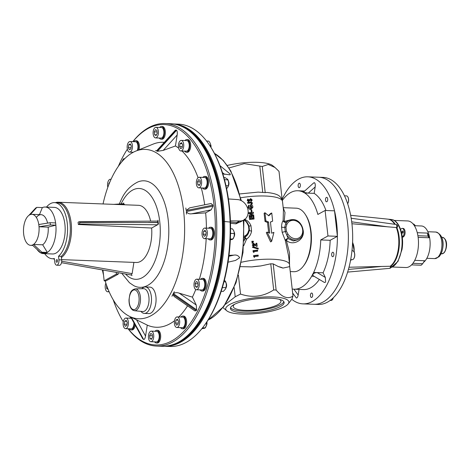 <?xml version="1.0" encoding="UTF-8"?>
<svg xmlns="http://www.w3.org/2000/svg" width="470" height="470" viewBox="0 0 470 470"><rect width="100%" height="100%" fill="white"/><g stroke="black" fill="none" stroke-linecap="round" stroke-linejoin="round"><path stroke-width="0.7" d="M46.236 253.072L40.743 252.866L32.395 245.082L33.54 244.453L42.694 244.805L47.382 252.449L46.236 253.072M47.382 252.449L41.889 252.237L40.743 252.866M41.889 252.237L33.54 244.453M39.474 214.608L42.347 207.581L36.854 207.37L30.292 214.584M30.192 214.579L29.105 215.207M36.854 207.37L35.708 207.999L29.046 215.207M50.384 224.954L39.045 226.769L48.204 227.116L55.877 225.165L50.384 224.954L50.131 222.709L38.799 224.525L39.045 226.769M50.131 222.709L55.625 222.921L55.877 225.165A23.306 11.703 -87.8 0 0 55.607 222.927A23.306 11.703 -87.8 0 0 45.185 207.035A23.306 11.703 -87.8 0 0 42.335 207.617M23.535 232.891L23.788 235.135M32.971 244.77A15.522 7.796 -87.8 0 0 39.086 227.868A15.522 7.796 -87.8 0 0 31.89 214.32A15.522 7.796 -87.8 0 0 29.616 214.89A15.522 7.796 -87.8 0 0 23.5 231.792A15.522 7.796 -87.8 0 0 30.697 245.34A15.522 7.796 -87.8 0 0 32.971 244.77M31.89 214.32L41.043 214.672A15.522 7.796 92.2 0 1 47.593 223.115A15.522 7.796 92.2 0 0 36.349 217.457M48.181 227.116A15.522 7.796 92.2 0 1 42.635 244.8A15.522 7.796 92.2 0 0 48.181 227.116M56.7 259.687A1.322 0.664 -87.8 0 0 56.177 261.126A1.322 0.664 -87.8 0 0 56.794 262.284A1.322 0.664 -87.8 0 0 56.988 262.231A1.322 0.664 -87.8 0 0 57.51 260.791A1.322 0.664 -87.8 0 0 56.894 259.634A1.322 0.664 -87.8 0 0 56.7 259.687M44.703 253.671A28.077 14.1 -87.8 0 0 52.37 258.735A28.077 14.1 -87.8 0 0 54.361 258.535L54.761 262.101A4.236 2.127 -87.8 0 0 56.682 265.192A4.236 2.127 -87.8 0 0 57.305 265.039A4.236 2.127 -87.8 0 0 58.926 259.816L58.527 256.25A28.077 14.1 -87.8 0 0 67.427 225.03A28.077 14.1 -87.8 0 0 54.526 202.623A28.077 14.1 -87.8 0 0 50.419 203.657A28.077 14.1 -87.8 0 0 46.489 207.088M58.527 256.25L61.276 256.356L61.676 259.922A4.236 2.127 92.2 0 1 60.048 265.145A4.236 2.127 92.2 0 1 59.431 265.297L56.682 265.192M47.37 252.425A23.306 11.703 -87.8 0 0 56 227.527A23.306 11.703 -87.8 0 0 55.86 225.171M37.007 249.382A23.306 11.703 -87.8 0 0 43.399 253.618L52.552 253.97A23.306 11.703 -87.8 0 0 55.965 253.113A23.306 11.703 -87.8 0 0 65.148 227.733A23.306 11.703 -87.8 0 0 54.344 207.388L45.185 207.035M43.399 253.618A23.306 11.703 -87.8 0 0 46.172 253.072M61.276 256.356A28.077 14.1 -87.8 0 0 70.177 225.136A28.077 14.1 -87.8 0 0 57.27 202.729L54.526 202.623M194.045 285.895A5.299 2.661 -87.8 0 0 196.448 289.761A5.299 2.661 -87.8 0 0 199.257 283.04A5.299 2.661 -87.8 0 0 196.854 279.174A5.299 2.661 -87.8 0 0 194.045 285.895M196.448 289.761L201.941 289.972A5.299 2.661 -87.8 0 0 204.75 283.251A5.299 2.661 -87.8 0 0 202.347 279.386L196.854 279.174M195.185 283.71L195.514 286.653L196.983 287.411L198.117 285.225L197.788 282.282L196.325 281.524L195.185 283.71L197.964 283.815M197.341 286.724L195.514 286.653M226.117 283.175A3.126 1.569 92.2 0 1 226.569 284.714A3.126 1.569 92.2 0 1 225.929 288.016M119.28 203.998L121.783 198.51C125.296 191.149 130.595 185.662 137.681 182.049A53.316 26.772 92.2 0 1 166.133 208.187A53.316 26.772 92.2 0 1 160.064 271.319A53.316 26.772 92.2 0 1 133.709 285.619L129.438 282.728L121.777 273.34M55.437 202.658A28.605 14.364 92.2 0 1 58.209 202.235A28.605 14.364 92.2 0 1 70.723 219.984A28.605 14.364 92.2 0 1 66.816 250.804A28.605 14.364 92.2 0 1 61.411 257.572M157.538 224.789L79.295 223.967L80.012 222.398L158.237 222.563L157.538 224.789L151.64 228.026A28.605 14.364 92.2 0 1 147.11 253.882A28.605 14.364 92.2 0 1 136.306 262.483L61.641 259.622M151.64 228.026L78.331 224.49A28.605 14.364 -87.8 0 0 78.085 222.275L79.048 221.746L79.982 222.574M58.209 202.235L138.497 205.314A28.605 14.364 92.2 0 1 150.629 221.129M103.042 203.957A84.759 42.564 92.2 0 1 113.223 174.858A84.759 42.564 92.2 0 1 135.818 151.087A84.759 42.564 92.2 0 1 180.527 193.511A84.759 42.564 92.2 0 1 170.733 293.292A84.759 42.564 92.2 0 1 129.479 316.351A84.759 42.564 92.2 0 1 105.127 280.837M171.95 296.247L174.317 291.705L171.95 296.247L173.025 294.414L196.284 310.605L194.927 310.952L174.129 296.47L173.025 294.414M173.418 293.656C175.087 292.505 177.014 292.34 179.211 293.168L196.237 305.024L196.677 309.853L173.418 293.656L174.317 291.705M195.743 289.538A92.567 46.483 92.2 0 1 192.4 297.122L179.211 293.168M205.649 212.875L211.212 209.826L191.695 213.791L205.649 212.875A92.567 46.483 92.2 0 1 206.412 228.12M206.183 238.713A92.567 46.483 92.2 0 1 199.327 279.268M191.695 213.791C189.31 214.15 187.524 213.404 186.326 211.559L212.986 206.142L211.212 209.826M186.514 214.132L186.326 211.559M186.214 210.542L189.657 207.852L211.077 203.498L212.875 205.126L186.214 210.542L185.826 208.01M175.445 145.97L177.167 135.019L163.196 150.4L175.445 145.97A92.567 46.483 92.2 0 1 178.659 148.144M181.996 151.011A92.567 46.483 92.2 0 1 198.076 177.695M201.289 187.947A92.567 46.483 92.2 0 1 204.697 204.797M163.196 150.4L157.45 151.305L176.538 130.296C177.261 130.948 177.472 132.522 177.167 135.019M156.939 151.04L156.921 150.488L175.275 130.29L176.027 130.031L156.939 151.04L155.599 150.465L157.45 151.305M135.818 151.087L153.103 144.125A92.567 46.483 92.2 0 1 164.341 142.322M128.181 328.747A110.291 55.384 -87.8 0 0 197.253 311.816A110.291 55.384 -87.8 0 0 204.885 165.381A110.291 55.384 -87.8 0 0 132.84 141.646M127.364 149.172A110.291 55.384 -87.8 0 0 122.417 157.703A110.291 55.384 -87.8 0 0 118.346 166.345M132.804 141.646A111.349 55.918 92.2 0 1 165.017 123.528A111.349 55.918 92.2 0 1 213.733 192.612A111.349 55.918 92.2 0 1 198.528 312.591A111.349 55.918 92.2 0 1 156.481 346.067A111.349 55.918 92.2 0 1 128.063 328.741M130.848 317.027L142.733 338.753L143.638 339.487L131.347 317.274L132.569 317.849L129.479 316.351M140.965 311.369A13.242 6.651 -87.8 0 0 144.331 313.408A13.242 6.651 -87.8 0 0 149.331 309.43A13.242 6.651 -87.8 0 0 151.14 295.16A13.242 6.651 -87.8 0 0 145.342 286.941A13.242 6.651 -87.8 0 0 141.834 288.721M144.331 313.408L148.908 313.584A13.242 6.651 -87.8 0 0 153.907 309.607A13.242 6.651 -87.8 0 0 155.717 295.336A13.242 6.651 -87.8 0 0 149.924 287.117L145.342 286.941M102.959 270.027L104.164 280.801L116.407 274.086L116.213 272.359M104.164 280.801L105.997 280.872L118.234 274.157L118.07 272.688M116.407 274.086L118.234 274.157M123.393 158.883L121.783 161.868L123.393 158.883L124.797 158.613M131.347 317.274L136.547 319.817L145.547 336.079C145.077 338.488 144.443 339.622 143.638 339.487M145.547 336.079L147.269 325.123L136.547 319.817M196.677 309.853L196.284 310.605M196.237 305.024L192.4 297.122M212.875 205.126L212.986 206.142M176.027 130.031L176.538 130.296M113.223 299.795A110.291 55.384 -87.8 0 0 123.281 321.715M187.571 305.829A92.567 46.483 92.2 0 1 178.817 316.962M174.511 320.757A92.567 46.483 92.2 0 1 147.269 325.123M103.512 274.974A84.759 42.564 92.2 0 1 102.366 269.927M113.775 204.368L123.692 203.698L124.621 204.785M79.048 221.746L157.374 221.076L158.214 222.386L158.002 220.219L158.237 222.563M79.295 223.967L78.331 224.49M54.432 259.17A28.605 14.364 92.2 0 1 53.286 258.77M61.711 261.238L132.135 273.634L133.903 262.389M132.135 273.634L131.136 274.991L94.1 268.47L122.006 273.358M61.505 262.701L94.1 268.47M130.924 274.95L132.058 275.596L131.065 274.974M123.31 203.727L123.733 202.952L123.334 203.721M158.431 224.296L157.973 220.219M206.547 141.041L208.768 141.129L209.931 142.68L210.537 144.337L210.672 146.946A110.186 55.331 92.2 0 1 203.792 326.215L203.152 327.055A111.243 55.865 -87.8 0 0 210.096 146.053A111.243 55.865 -87.8 0 0 178.471 124.145L173.16 123.945A111.243 55.865 92.2 0 1 224.566 221.211A111.243 55.865 92.2 0 1 180.721 342.16A111.243 55.865 92.2 0 1 164.641 346.272M164.629 346.272L169.94 346.472A111.243 55.865 -87.8 0 0 186.214 342.372A111.243 55.865 -87.8 0 0 203.152 327.055M219.995 165.675L230.306 174.135L230.083 174.846L222.821 173.882M228.872 256.279L233.725 255.157L228.99 255.339M233.725 255.157C236.398 254.675 238.384 255.533 239.682 257.742L235.564 260.439L228.044 262.184M222.451 221.294L236.545 222.692L239.671 220.976A11.127 9.212 61.3 0 0 243.824 220.025A11.127 9.212 61.3 0 0 247.555 208.181A11.127 9.212 61.3 0 0 237.274 199.562L228.42 198.951M230.423 220.906L239.671 220.976M242.432 220.788L235.946 223.843L236.545 222.692L240.105 222.063L243.824 220.025M200.179 289.902A6.357 3.19 -87.8 0 0 201.9 291.03A6.357 3.19 -87.8 0 0 205.273 282.964A6.357 3.19 -87.8 0 0 202.388 278.328A6.357 3.19 -87.8 0 0 200.584 279.315M201.9 291.03L202.817 291.065A6.357 3.19 -87.8 0 0 206.183 282.999A6.357 3.19 -87.8 0 0 203.304 278.363L202.388 278.328M224.36 280.355L225.248 281.078L226.217 283.721L226.311 285.807L225.588 288.933L223.315 291.412L221.194 291.329M226.311 285.807A5.299 2.661 92.2 0 1 225.588 288.933M225.248 281.078L225.33 281.195A5.299 2.661 92.2 0 1 225.371 281.254A5.299 2.661 92.2 0 1 226.217 283.721M225.788 287.711L222.598 287.587L222.457 287.27M222.292 287.81L222.598 287.587M225.53 281.777L224.008 281.718M134.408 310.717L142.668 311.539A11.445 5.746 -87.8 0 0 148.878 302.139A11.445 5.746 -87.8 0 0 145.324 289.209A11.445 5.746 -87.8 0 0 143.544 288.68L135.243 288.868A10.939 5.493 92.2 0 1 136.946 289.373A10.939 5.493 92.2 0 1 140.348 301.728A10.939 5.493 92.2 0 1 134.408 310.717L132.704 310.112C130.149 308.103 128.921 304.601 129.021 299.613C129.838 294.526 129.885 290.196 135.243 288.868M272.911 296.934A31.784 7.925 173.6 0 0 237.861 301.258A31.784 7.925 173.6 0 0 226.834 310.835A31.784 7.925 173.6 0 0 241.662 314.072A31.784 7.925 173.6 0 0 288.163 303.955A31.784 7.925 173.6 0 0 272.911 296.934M225.265 304.448L235.2 296.793L240.528 294.055C252.208 298.08 263.259 296.705 273.687 289.931L276.131 290.025C282.27 297.41 287.893 299.425 292.992 296.071L291.964 298.973L288.163 303.955M226.834 310.835L222.95 307.603M241.486 262.219A33.905 8.454 -6.4 0 1 272.553 259.246A33.905 8.454 -6.4 0 1 289.579 264.61L289.508 266.672L282.94 268.088A28.605 7.132 173.6 0 0 278.457 266.631L273.199 263.893L270.755 263.799L260.715 265.95L251.844 266.895L240.581 266.643M290.243 271.572L293.838 271.707A31.784 15.962 -87.8 0 0 303.326 266.161A31.784 15.962 -87.8 0 0 310.682 231.375A31.784 15.962 -87.8 0 0 305.312 214.443A31.784 15.962 -87.8 0 0 296.276 208.187L283.193 207.681M303.221 230.47L303.309 231.093C304.396 240.593 292.317 246.427 286.295 240.217L289.549 253.06L289.491 263.793M305.312 214.443L305.882 215.331A30.726 15.428 92.2 0 1 311.075 231.698A30.726 15.428 92.2 0 1 303.967 265.321L303.326 266.161M227.298 165.446A31.784 7.925 -6.4 0 1 257.813 162.344A31.784 7.925 -6.4 0 1 272.641 165.581L275.003 167.484L268.223 164.459L262.272 166.474L265.203 192.606L267.001 192.424C277.805 193.869 280.866 195.491 282.488 201.389A33.905 8.454 173.6 0 0 265.462 196.031A33.905 8.454 173.6 0 0 240.711 197.77M262.272 166.474L244.253 163.636L229.002 167.972M239.782 193.928L258.124 192.118L265.203 192.606M288.627 256.138L285.361 240.681A2.121 0.382 -14 0 1 286.295 240.217A2.121 0.875 -47 0 1 288.222 238.672L293.292 240.963L297.487 239.923L298.979 239.107A10.593 8.771 -118.7 0 1 295.031 240.011A10.593 8.771 -118.7 0 1 286.741 234.941L288.222 238.672A2.121 1.486 -28 0 0 286.524 239.06A2.121 1.486 -28 0 0 285.361 240.681L282.153 232.286L281.542 226.851C281.7 223.779 282.229 221.717 283.116 220.677A2.121 1.98 -139 0 0 286.353 222.005A2.121 1.475 49.2 0 1 284.191 221.464L290.437 219.86M298.979 239.107C307.28 235.153 302.239 219.384 292.898 219.578L288.791 220.524L287.299 221.341L286.353 222.005L285.525 224.096A10.593 8.771 -118.7 0 1 288.791 220.524A10.593 8.771 -118.7 0 1 292.74 219.619M282.153 232.286L285.255 231.575L286.741 234.941L287.975 234.142A9.535 7.896 61.3 0 0 295.436 238.707A9.535 7.896 61.3 0 0 302.645 229.848A9.535 7.896 61.3 0 0 293.374 220.354A9.535 7.896 61.3 0 0 286.882 224.378L285.971 227.274L286.406 231.158L287.975 234.142M270.567 298.221A27.019 6.733 173.6 0 0 243.46 301.153A27.019 6.733 173.6 0 0 230.435 308.514A27.019 6.733 173.6 0 0 244.006 312.791A27.019 6.733 173.6 0 0 271.114 309.859A27.019 6.733 173.6 0 0 284.133 302.492A27.019 6.733 173.6 0 0 270.567 298.221M230.547 307.68A27.019 6.733 173.6 0 0 243.824 311.158A27.019 6.733 173.6 0 0 283.845 301.699M279.209 299.284A23.999 5.981 -6.4 0 1 280.948 301.2A23.999 5.981 -6.4 0 1 269.386 307.738A23.999 5.981 -6.4 0 1 245.305 310.341A23.999 5.981 -6.4 0 1 233.255 306.546A23.999 5.981 -6.4 0 1 234.53 304.296M244.053 240.981L245.029 238.637L244.142 239.224M244.283 219.19C247.443 220.389 249.67 222.551 250.957 225.676L251.567 231.117C250.998 234.418 249.317 237.109 246.527 239.189A2.121 0.317 19.4 0 1 245.029 238.637A2.121 0.834 51.9 0 1 244.653 237.262M286.406 231.158L285.255 231.575L284.761 227.175L285.525 224.096A1.058 0.505 -155.2 0 1 286.882 224.378M281.542 226.851A2.121 0.981 -178.7 0 0 284.761 227.175A1.058 0.4 -172 0 1 285.971 227.274M283.445 209.896L283.116 220.677A2.121 1.334 -176.8 0 0 284.191 221.464L285.002 212.511L283.222 207.946M262.759 192.512L259.828 166.38M275.003 167.484L279.004 171.356L282.229 200.126M273.199 263.893L276.131 290.025M289.608 265.903L292.992 296.071M282.94 268.088L278.457 266.631M273.687 289.931L270.755 263.799M240.528 294.055L238.419 275.22M234.172 287.605L235.2 296.793M244.952 237.091L246.527 239.189L243.719 245.745M268.793 215.853L271.742 212.981L272.653 221.141L270.438 222.01L271.701 233.226L273.91 232.356L271.648 241.345L267.119 232.092L269.751 233.155L268.493 221.934L265.861 220.876L264.945 212.722L268.793 215.853M267.119 232.092L266.279 232.668L270.608 241.915L271.648 241.345M268.652 232.697L267.512 222.51L268.493 221.934M267.512 222.51L265.021 221.452L265.861 220.876M265.021 221.452L264.111 213.298L264.945 212.722M268.523 215.624L270.503 213.539L271.742 212.981M270.45 222.11L272.653 221.141M258.265 255.886A34.962 8.713 173.6 0 0 254.435 256.262L254.534 257.149L253.718 256.773L253.583 255.574A34.962 8.713 173.6 0 1 258.177 255.11L258.183 256.156A33.905 8.454 173.6 0 0 254.47 256.526L254.57 257.407L253.747 256.784M257.619 250.128L257.625 251.174A33.905 8.454 173.6 0 0 253.912 251.544L254.006 252.431L253.213 252.049L253.025 250.592A34.962 8.713 173.6 0 1 257.619 250.128M257.707 250.904A34.962 8.713 173.6 0 0 253.876 251.28L253.912 251.544M253.876 251.28L254.006 252.431M253.976 252.167L253.16 251.791M258.3 248.789L258.189 249.065L252.543 247.349L258.3 248.789M258.124 248.477L258.23 248.201L252.478 246.762L258.153 248.748M254.088 246.274L252.284 245.04L253.512 243.589L256.244 244.729L256.079 243.278A34.962 8.713 173.6 0 1 256.843 243.213L257.166 246.086A34.962 8.713 173.6 0 0 256.749 246.121L253.659 244.359L253.113 244.993L254.006 245.499L254.1 246.538L252.343 245.299M257.166 246.086L257.084 246.362A33.905 8.454 173.6 0 0 256.679 246.398L253.677 244.623L253.148 245.252M251.855 241.257L253.406 241.251L253.459 241.692L251.944 242.032L251.855 241.257M253.606 243.172L252.079 243.249L253.606 243.172M252.09 199.797L251.268 201.242L250.757 200.602L251.268 199.838L250.774 199.386L248.554 201.295L247.261 200.296L247.86 199.016L248.489 199.533L248.089 200.208L248.43 200.52L250.639 198.616L252.09 199.797L251.961 200.643M252.002 200.073L251.209 201.513L250.874 200.749M248.489 199.533L248.125 200.467M250.657 201.971L252.437 202.852L251.92 204.092L251.274 203.557L251.614 202.928L250.939 202.729A34.962 8.713 173.6 0 0 247.696 203.075L247.608 202.3A34.962 8.713 173.6 0 1 250.657 201.971M251.973 207.352L251.033 205.813M252.008 207.217L251.074 205.543L251.209 206.782A34.962 8.713 173.6 0 0 250.387 206.865L250.34 204.685C251.761 204.673 252.601 205.32 252.86 206.624L252.784 207.576L250.68 209.185L249.03 208.792L248.031 207.135L248.671 205.173L249.335 205.696L248.859 207.064L250.592 208.41L251.973 206.953M252.784 207.576L250.669 209.456L249.065 209.05L248.089 207.393M249.335 205.696L248.888 207.323M251.797 209.861L251.92 211.623A33.905 8.454 173.6 0 0 251.174 211.694L251.027 209.937A34.962 8.713 173.6 0 1 251.797 209.861L251.92 211.623M251.75 210.131A33.905 8.454 173.6 0 0 251.009 210.202M250.663 215.442L253.365 213.21L253.371 212.234A34.962 8.713 173.6 0 0 248.771 212.704L248.859 213.474A34.962 8.713 173.6 0 1 251.885 213.151L249.082 215.436L249.212 216.394A33.905 8.454 173.6 0 1 253.671 215.942L253.753 215.665A34.962 8.713 173.6 0 0 249.159 216.135M253.447 212.939L250.651 215.178A34.962 8.713 173.6 0 1 253.665 214.89L253.753 215.665M254.1 218.762A34.962 8.713 173.6 0 0 249.505 219.232L249.564 219.49A33.905 8.454 173.6 0 1 254.017 219.038L253.841 216.441A34.962 8.713 173.6 0 0 253.019 216.511L253.189 218.062A34.962 8.713 173.6 0 0 251.955 218.18L251.779 216.629A34.962 8.713 173.6 0 0 250.957 216.717L250.957 216.981A33.905 8.454 173.6 0 1 250.986 216.976M249.505 219.232L249.247 216.905A34.962 8.713 173.6 0 1 250.069 216.811L250.246 218.362A34.962 8.713 173.6 0 1 251.127 218.268L250.957 216.717M250.099 217.075L250.246 218.362M251.103 218.268L250.957 216.981M253.101 218.068L252.96 216.782A33.905 8.454 173.6 0 1 253.048 216.776M251.509 213.456A33.905 8.454 173.6 0 0 248.918 213.738L248.888 213.474M251.145 206.788L251.174 207.053A33.905 8.454 173.6 0 0 250.375 207.135L250.322 204.955M252.349 203.128L251.85 204.362L251.227 203.827L251.55 203.199L250.892 202.999A33.905 8.454 173.6 0 0 247.749 203.334M251.203 200.155L250.727 199.656L248.577 201.554L247.32 200.555M252.108 243.243L252.055 242.732L253.577 242.914M253.442 241.697L251.973 242.026M256.144 244.664L256.015 243.548M252.572 247.355L252.537 247.02M250.957 225.676A2.121 0.511 -21.8 0 1 249.059 226.047M251.567 231.117A2.121 0.505 9 0 1 249.417 230.341M244.253 236.199A9.535 7.896 61.3 0 0 248.007 232.609L248.918 229.718L248.483 225.835L248.959 225.759L249.435 230.2L248.325 233.467A10.593 8.771 -118.7 0 1 245.058 237.039A10.593 8.771 -118.7 0 1 244.212 237.432M248.483 225.835L246.915 222.845L247.279 222.551L244.518 219.59M248.007 232.609A1.058 0.505 24.8 0 1 248.448 233.343L248.448 233.343A1.058 0.505 24.8 0 1 248.325 233.467M166.098 346.167A111.243 55.865 -87.8 0 0 223.268 233.784A111.243 55.865 -87.8 0 0 174.611 124.162M165.099 346.243A111.243 55.865 -87.8 0 0 223.726 233.802A111.243 55.865 -87.8 0 0 173.624 124.004M233.384 230.112A5.299 2.661 92.2 0 1 233.537 230.359L234.142 232.016L234.289 235.347L233.843 237.297A5.299 2.661 92.2 0 1 232.879 238.995M234.142 232.016A5.299 2.661 92.2 0 1 234.289 235.347M233.843 237.297L232.45 239.377L229.818 239.929M232.82 239.077L230.353 238.983M234.101 233.52L230.911 233.396L230.541 232.961M230.517 233.984L230.911 233.396M230.576 228.737L232.374 228.808L233.537 230.359M223.914 177.589L225.142 177.637L227.709 179.34A5.299 2.661 92.2 0 1 228.561 181.814L228.649 183.899A5.299 2.661 92.2 0 1 227.932 187.019L226.622 188.746M227.592 179.164L228.561 181.814M228.649 183.899L227.932 187.019M228.132 185.797L225.964 185.715M227.874 179.863L224.478 179.652M210.537 144.337A5.299 2.661 92.2 0 1 210.736 147.051M210.495 145.835L209.937 145.817M206.442 322.355L206.63 324.183L206.177 326.139A5.299 2.661 92.2 0 1 205.22 327.837M206.677 322.185A5.299 2.661 92.2 0 1 206.63 324.183M206.177 326.139L204.791 328.219L201.818 328.753M205.161 327.919L202.564 327.819M202.723 237.144A5.299 2.661 -87.8 0 0 204.485 238.648A5.299 2.661 -87.8 0 0 207.088 235.4A5.299 2.661 -87.8 0 0 206.659 229.572A5.299 2.661 -87.8 0 0 204.897 228.062A5.299 2.661 -87.8 0 0 202.294 231.311A5.299 2.661 -87.8 0 0 202.723 237.144M204.485 238.648L209.978 238.86A5.299 2.661 -87.8 0 0 212.581 235.611A5.299 2.661 -87.8 0 0 212.152 229.783A5.299 2.661 -87.8 0 0 210.39 228.273L204.897 228.062M203.187 234.183L204.227 236.316L205.731 235.493L206.195 232.533L205.155 230.394L203.651 231.222L203.187 234.183L205.919 234.289M205.596 231.293L203.651 231.222M234.154 232.062A3.126 1.569 92.2 0 1 234.236 232.209A3.126 1.569 92.2 0 1 233.913 236.986M198.187 187.683A5.299 2.661 -87.8 0 0 198.792 187.847A5.299 2.661 -87.8 0 0 201.612 183.265A5.299 2.661 -87.8 0 0 199.797 177.425A5.299 2.661 -87.8 0 0 199.198 177.261A5.299 2.661 -87.8 0 0 196.378 181.843A5.299 2.661 -87.8 0 0 198.187 187.683M198.792 187.847L204.286 188.059A5.299 2.661 -87.8 0 0 207.106 183.476A5.299 2.661 -87.8 0 0 205.29 177.637A5.299 2.661 -87.8 0 0 204.691 177.472L199.198 177.261M197.858 184.739L199.321 185.497L200.461 183.312L200.132 180.368L198.663 179.611L197.523 181.796L197.858 184.739L199.68 184.81M200.302 181.902L197.523 181.796M228.455 181.261A3.126 1.569 92.2 0 1 228.273 186.102M181.655 150.776A5.299 2.661 -87.8 0 0 183.746 145.007A5.299 2.661 -87.8 0 0 181.285 140.383A5.299 2.661 -87.8 0 0 180.515 140.577A5.299 2.661 -87.8 0 0 178.424 146.346A5.299 2.661 -87.8 0 0 180.88 150.97A5.299 2.661 -87.8 0 0 181.655 150.776M180.88 150.97L186.373 151.181A5.299 2.661 -87.8 0 0 187.148 150.988A5.299 2.661 -87.8 0 0 189.24 145.218A5.299 2.661 -87.8 0 0 186.778 140.595L181.285 140.383M180.621 148.638L182.119 147.815L182.589 144.854L181.549 142.715L180.045 143.538L179.581 146.499L180.621 148.638M181.984 143.614L180.045 143.538M182.313 146.605L179.581 146.499M210.548 144.384A3.126 1.569 92.2 0 1 210.983 147.427M157.562 136.3A5.299 2.661 -87.8 0 0 158.284 130.595A5.299 2.661 -87.8 0 0 155.97 127.305A5.299 2.661 -87.8 0 0 153.966 128.903A5.299 2.661 -87.8 0 0 153.243 134.608A5.299 2.661 -87.8 0 0 155.564 137.898A5.299 2.661 -87.8 0 0 157.562 136.3M155.564 137.898L161.057 138.104A5.299 2.661 -87.8 0 0 163.055 136.512A5.299 2.661 -87.8 0 0 163.777 130.807A5.299 2.661 -87.8 0 0 161.463 127.517L155.97 127.305M156.093 135.548L157.233 133.357L156.904 130.413L155.435 129.655L154.295 131.847L154.63 134.79L156.093 135.548M157.074 131.953L154.295 131.847M156.451 134.855L154.63 134.79M132.358 148.144A5.299 2.661 -87.8 0 0 130.02 141.541A5.299 2.661 -87.8 0 0 127.276 145.524A5.299 2.661 -87.8 0 0 129.614 152.127A5.299 2.661 -87.8 0 0 132.358 148.144M137.216 150.523A5.299 2.661 -87.8 0 0 137.851 148.356A5.299 2.661 -87.8 0 0 135.513 141.752L130.02 141.541M130.854 148.972L131.318 146.011L130.284 143.873L128.78 144.695L128.316 147.656L129.35 149.795L130.854 148.972M130.719 144.772L128.78 144.695M131.048 147.762L128.316 147.656M111.002 179.434A5.299 2.661 -87.8 0 0 110.397 179.264A5.299 2.661 -87.8 0 0 107.595 185.991A5.299 2.661 -87.8 0 0 107.83 187.26M110.015 181.69L108.729 183.799L108.823 184.622M109.14 183.817L108.729 183.799M105.867 283.175A5.299 2.661 -87.8 0 0 107.048 291.6A5.299 2.661 -87.8 0 0 107.654 291.764A5.299 2.661 -87.8 0 0 108.905 291.218M106.596 285.313L106.719 288.656L108.141 289.391M106.743 285.731L106.39 285.713M107.865 288.703L106.719 288.656M125.19 318.255A5.299 2.661 -87.8 0 0 123.105 324.024A5.299 2.661 -87.8 0 0 125.561 328.647A5.299 2.661 -87.8 0 0 126.336 328.448A5.299 2.661 -87.8 0 0 128.422 322.679A5.299 2.661 -87.8 0 0 125.966 318.055A5.299 2.661 -87.8 0 0 125.19 318.255M125.561 328.647L131.054 328.853A5.299 2.661 -87.8 0 0 131.829 328.659A5.299 2.661 -87.8 0 0 133.915 322.82M126.23 320.387L124.726 321.216L124.262 324.177L125.296 326.315L126.8 325.487L127.264 322.526L126.23 320.387M126.665 321.286L124.726 321.216M126.994 324.282L124.262 324.177M149.284 332.725A5.299 2.661 -87.8 0 0 148.561 338.435A5.299 2.661 -87.8 0 0 150.882 341.719A5.299 2.661 -87.8 0 0 152.879 340.127A5.299 2.661 -87.8 0 0 153.602 334.417A5.299 2.661 -87.8 0 0 151.287 331.133A5.299 2.661 -87.8 0 0 149.284 332.725M150.882 341.719L156.375 341.931A5.299 2.661 -87.8 0 0 158.372 340.339A5.299 2.661 -87.8 0 0 159.095 334.628A5.299 2.661 -87.8 0 0 156.78 331.344L151.287 331.133M150.753 333.483L149.619 335.668L149.948 338.612L151.416 339.369L152.55 337.184L152.221 334.24L150.753 333.483M152.392 335.774L149.619 335.668M151.769 338.682L149.948 338.612M174.488 320.881A5.299 2.661 -87.8 0 0 176.826 327.49A5.299 2.661 -87.8 0 0 179.569 323.507A5.299 2.661 -87.8 0 0 177.231 316.903A5.299 2.661 -87.8 0 0 174.488 320.881M176.826 327.49L182.319 327.696A5.299 2.661 -87.8 0 0 185.062 323.718A5.299 2.661 -87.8 0 0 182.724 317.109L177.231 316.903M175.992 320.058L175.527 323.019L176.567 325.158L178.065 324.329L178.535 321.368L177.496 319.23L175.992 320.058L177.93 320.129M178.259 323.125L175.527 323.019M206.865 321.909A3.126 1.569 92.2 0 1 206.912 324.059A3.126 1.569 92.2 0 1 206.254 325.828M208.216 238.795A6.357 3.19 -87.8 0 0 209.943 239.917A6.357 3.19 -87.8 0 0 213.057 236.022A6.357 3.19 -87.8 0 0 212.546 229.025A6.357 3.19 -87.8 0 0 210.425 227.216A6.357 3.19 -87.8 0 0 208.621 228.209M209.943 239.917L210.854 239.953A6.357 3.19 -87.8 0 0 213.973 236.058A6.357 3.19 -87.8 0 0 213.462 229.06A6.357 3.19 -87.8 0 0 211.341 227.251L210.425 227.216M202.517 187.994A6.357 3.19 -87.8 0 0 203.516 188.922A6.357 3.19 -87.8 0 0 204.244 189.116A6.357 3.19 -87.8 0 0 207.628 183.623A6.357 3.19 -87.8 0 0 205.455 176.608A6.357 3.19 -87.8 0 0 204.732 176.415A6.357 3.19 -87.8 0 0 202.928 177.407M204.244 189.116L205.155 189.151A6.357 3.19 -87.8 0 0 208.539 183.658A6.357 3.19 -87.8 0 0 206.371 176.644A6.357 3.19 -87.8 0 0 205.643 176.45L204.732 176.415M184.61 151.111A6.357 3.19 -87.8 0 0 186.332 152.239A6.357 3.19 -87.8 0 0 187.266 152.004A6.357 3.19 -87.8 0 0 189.768 145.083A6.357 3.19 -87.8 0 0 186.819 139.537A6.357 3.19 -87.8 0 0 185.891 139.772A6.357 3.19 -87.8 0 0 185.016 140.524M186.332 152.239L187.248 152.274A6.357 3.19 -87.8 0 0 188.182 152.039A6.357 3.19 -87.8 0 0 190.685 145.118A6.357 3.19 -87.8 0 0 187.736 139.572L186.819 139.537M159.289 138.039A6.357 3.19 -87.8 0 0 161.016 139.167A6.357 3.19 -87.8 0 0 163.413 137.252A6.357 3.19 -87.8 0 0 164.283 130.401A6.357 3.19 -87.8 0 0 161.504 126.459A6.357 3.19 -87.8 0 0 159.7 127.452M161.016 139.167L161.927 139.202A6.357 3.19 -87.8 0 0 164.33 137.287A6.357 3.19 -87.8 0 0 165.199 130.437A6.357 3.19 -87.8 0 0 162.414 126.495L161.504 126.459M137.986 150.212A6.357 3.19 -87.8 0 0 138.362 148.62A6.357 3.19 -87.8 0 0 135.554 140.695A6.357 3.19 -87.8 0 0 133.75 141.681M139.038 149.789A6.357 3.19 -87.8 0 0 139.273 148.655A6.357 3.19 -87.8 0 0 136.47 140.73L135.554 140.695M129.291 328.788A6.357 3.19 -87.8 0 0 131.013 329.916A6.357 3.19 -87.8 0 0 131.941 329.681A6.357 3.19 -87.8 0 0 134.444 323.777M130.866 317.309A6.357 3.19 -87.8 0 0 130.572 317.444A6.357 3.19 -87.8 0 0 129.696 318.202M131.013 329.916L131.929 329.952A6.357 3.19 -87.8 0 0 132.857 329.717A6.357 3.19 -87.8 0 0 135.219 325.181M154.612 341.86A6.357 3.19 -87.8 0 0 156.334 342.988A6.357 3.19 -87.8 0 0 158.731 341.079A6.357 3.19 -87.8 0 0 159.6 334.229A6.357 3.19 -87.8 0 0 156.821 330.287A6.357 3.19 -87.8 0 0 155.018 331.274M156.334 342.988L157.25 343.024A6.357 3.19 -87.8 0 0 159.647 341.114A6.357 3.19 -87.8 0 0 160.517 334.264A6.357 3.19 -87.8 0 0 157.738 330.322L156.821 330.287M180.556 327.631A6.357 3.19 -87.8 0 0 182.278 328.759A6.357 3.19 -87.8 0 0 185.574 323.977A6.357 3.19 -87.8 0 0 182.765 316.052A6.357 3.19 -87.8 0 0 180.962 317.044M182.278 328.759L183.194 328.794A6.357 3.19 -87.8 0 0 186.49 324.012A6.357 3.19 -87.8 0 0 183.682 316.087L182.765 316.052M352.676 238.554A47 23.606 92.2 0 1 352.4 245.751M302.968 303.867L313.954 304.284A63.568 31.925 -87.8 0 0 323.248 301.946A63.568 31.925 -87.8 0 0 348.299 232.721A63.568 31.925 -87.8 0 0 318.825 177.243L323.125 177.407A63.568 31.925 92.2 0 1 351.184 256.673A63.568 31.925 92.2 0 1 318.255 304.454L313.954 304.284A63.568 31.925 -87.8 0 0 346.878 256.508A63.568 31.925 -87.8 0 0 318.825 177.243L307.838 176.82A63.568 31.925 92.2 0 1 334.534 210.836A63.568 31.925 92.2 0 1 337.395 236.328A63.568 31.925 92.2 0 1 312.262 301.523A63.568 31.925 92.2 0 1 302.968 303.867A63.568 31.925 92.2 0 1 291.764 299.267M390.705 266.202A24.264 12.185 -87.8 0 0 398.742 249.488A24.264 12.185 -87.8 0 0 396.774 227.609L396.292 227.545A24.352 12.232 92.2 0 1 398.255 249.488A24.352 12.232 92.2 0 1 390.2 266.261L391.41 266.584A2.121 2.121 0 0 0 391.416 266.578A2.121 2.121 0 0 1 389.507 268.37L347.636 272.089M348.423 269.416L381.957 266.437L349.01 267.236M381.957 266.437L390.2 266.261M395.247 224.355A24.317 12.208 -87.8 0 0 388.49 219.208A24.317 12.208 -87.8 0 0 388.197 219.184M395.64 224.443A2.121 1.199 97.9 0 1 395.858 224.437A2.121 2.121 0 0 1 397.661 226.863A2.121 2.121 0 0 0 397.661 226.863L396.774 227.609M390.758 266.261A24.317 12.208 -87.8 0 0 398.83 249.5A24.317 12.208 -87.8 0 0 396.85 227.55M351.178 218.245L395.858 224.437A2.121 1.199 97.9 0 1 396.063 224.501A2.121 1.199 97.9 0 1 396.557 225.036A2.121 1.199 97.9 0 1 396.686 227.063A2.121 1.199 97.9 0 1 396.515 227.586M395.135 224.337A24.264 12.185 -87.8 0 0 389.078 219.361L388.561 219.255A24.352 12.232 92.2 0 1 394.653 224.272M396.292 227.545L351.936 223.743M390.435 266.226A2.121 1.116 84.9 0 1 390.435 266.79A2.121 1.116 84.9 0 1 389.753 268.294A2.121 1.116 84.9 0 1 389.507 268.37M350.655 215.301L387.909 219.149A24.352 12.232 92.2 0 1 388.561 219.255M352.13 249.124A10.593 5.323 92.2 0 1 352.124 250.763M402.843 233.008A1.058 0.535 -87.8 0 0 403.154 231.828A1.058 0.535 -87.8 0 0 402.667 231.005A1.058 0.535 -87.8 0 0 402.414 231.117A1.058 0.535 -87.8 0 0 402.103 232.297A1.058 0.535 -87.8 0 0 402.584 233.12A1.058 0.535 -87.8 0 0 402.843 233.008M402.273 237.021L402.913 236.398A4.236 2.127 -87.8 0 0 404.165 231.675A4.236 2.127 -87.8 0 0 402.22 228.385A4.236 2.127 -87.8 0 0 401.204 228.837L400.593 229.436M402.279 237.05L403.16 237.086L403.83 236.434A4.236 2.127 -87.8 0 0 405.075 231.71A4.236 2.127 -87.8 0 0 403.137 228.42L402.22 228.385M403.107 231.54A1.058 0.535 -87.8 0 0 403.066 232.621M414.381 225.706L421.39 225.97A18.806 9.441 92.2 0 1 429.997 240.575A18.806 9.441 92.2 0 1 424.457 261.532A18.806 9.441 92.2 0 1 423.57 262.295M394.13 220.418L407.643 220.941A23.306 11.703 92.2 0 1 418.318 239.042A23.306 11.703 92.2 0 1 411.444 265.015A23.306 11.703 92.2 0 1 405.857 267.524L392.344 267.001M413.148 224.014L413.747 224.037L415.468 225.747M417.895 235.717L428.047 236.105L428.963 237.761L418.136 237.35M417.254 232.697L427.365 233.085L428.047 236.105M427.365 233.085L428.282 234.742L428.963 237.761M411.585 264.88L421.144 265.245L422.706 263.711L424.522 260.727L414.74 260.357M412.901 263.335L422.706 263.711M326.368 197.424A2.227 1.116 -87.8 0 0 325.493 199.85A2.227 1.116 -87.8 0 0 326.527 201.789A2.227 1.116 -87.8 0 0 326.85 201.706A2.227 1.116 -87.8 0 0 327.725 199.286A2.227 1.116 -87.8 0 0 326.697 197.347A2.227 1.116 -87.8 0 0 326.368 197.424M323.078 272.817L325.322 277.441L325.593 281.918L325.123 282.447L324.288 282.394L313.478 275.937L312.809 275.097L312.938 274.363C313.737 273.229 315.159 272.641 317.203 272.594L323.078 272.817A49.268 24.74 -87.8 0 0 330.157 240.293L320.728 239.935A49.268 24.74 92.2 0 1 313.649 272.459L311.675 276.243A49.268 24.74 92.2 0 1 301.288 287.393A49.268 24.74 92.2 0 1 294.085 289.209L303.514 289.573A49.268 24.74 -87.8 0 0 310.723 287.757A49.268 24.74 -87.8 0 0 319.336 279.433M294.085 289.209A49.268 24.74 92.2 0 1 292.193 288.991M282.147 199.409A63.568 31.925 92.2 0 1 298.538 179.164A63.568 31.925 92.2 0 1 307.838 176.82M313.561 183.059L314.471 182.695C315.2 183.318 315.435 184.733 315.176 186.937L314.166 193.364L308.285 193.141L303.738 192.359L303.655 191.977M311.322 293.11A2.227 1.116 -87.8 0 0 310.447 295.53A2.227 1.116 -87.8 0 0 311.475 297.475A2.227 1.116 -87.8 0 0 311.804 297.392A2.227 1.116 -87.8 0 0 312.679 294.972A2.227 1.116 -87.8 0 0 311.645 293.027A2.227 1.116 -87.8 0 0 311.322 293.11M299.002 183.294A2.227 1.116 -87.8 0 0 298.127 185.715A2.227 1.116 -87.8 0 0 299.161 187.659A2.227 1.116 -87.8 0 0 299.484 187.577A2.227 1.116 -87.8 0 0 300.359 185.157A2.227 1.116 -87.8 0 0 299.331 183.212A2.227 1.116 -87.8 0 0 299.002 183.294M332.531 252.331A2.227 1.116 -87.8 0 0 331.65 254.758A2.227 1.116 -87.8 0 0 332.684 256.696A2.227 1.116 -87.8 0 0 333.007 256.614A2.227 1.116 -87.8 0 0 333.888 254.194A2.227 1.116 -87.8 0 0 332.854 252.249A2.227 1.116 -87.8 0 0 332.531 252.331M325.322 277.441L317.203 272.594L313.649 272.459M330.157 240.293L337.395 236.328L327.966 235.964L320.728 239.935M282.323 200.484A49.268 24.74 92.2 0 1 297.863 190.75A49.268 24.74 92.2 0 1 302.192 191.689L303.867 191.754M315.176 186.937L308.285 193.141L304.736 193.005L302.192 191.689M304.736 193.005A49.268 24.74 92.2 0 1 317.867 214.443L325.105 210.472L327.966 235.964M325.951 210.507A49.268 24.74 -87.8 0 0 314.166 193.364M337.395 236.328L334.534 210.836L325.105 210.472M299.061 289.403L298.174 295.043C297.751 297.158 297.14 298.133 296.341 297.962L292.651 293.068M311.675 276.243L314.154 276.337M347.788 196.842A4.236 2.127 92.2 0 1 347.841 196.93A4.236 2.127 92.2 0 1 348.476 198.628A4.236 2.127 92.2 0 1 347.647 203.727A4.447 2.232 -87.8 0 0 348.393 198.534A4.447 2.232 -87.8 0 0 347.73 196.754A4.447 2.232 -87.8 0 0 346.466 195.878L344.469 195.802M353.945 251.75A4.236 2.127 92.2 0 1 354.004 251.838A4.236 2.127 92.2 0 1 354.28 257.742A4.236 2.127 92.2 0 1 353.74 258.735A4.236 2.127 92.2 0 1 353.675 258.811M350.685 259.616L352.283 259.675A4.447 2.232 -87.8 0 0 353.61 258.899A4.447 2.232 -87.8 0 0 354.18 257.865A4.447 2.232 -87.8 0 0 353.887 251.662A4.447 2.232 -87.8 0 0 352.623 250.786L351.965 250.757M330.874 300.424A4.447 2.232 -87.8 0 0 331.074 300.453A4.447 2.232 -87.8 0 0 332.402 299.678A4.447 2.232 -87.8 0 0 333.218 297.88M333.312 297.792A4.236 2.127 92.2 0 1 332.531 299.507A4.236 2.127 92.2 0 1 332.466 299.59M61.676 259.922L58.926 259.816M125.519 273.998A45.455 22.824 -87.8 0 0 152.826 265.656A45.455 22.824 -87.8 0 0 154.301 201.413A45.455 22.824 -87.8 0 0 121.983 202.141A45.455 22.824 -87.8 0 0 121.125 203.874M170.692 123.745C195.397 124.08 216.799 158.913 221.67 204.944C226.082 242.314 219.414 284.891 204.785 312.556C192.794 335.045 178.582 346.29 162.156 346.284A111.349 55.918 -87.8 0 0 204.203 312.809A111.349 55.918 -87.8 0 0 219.408 192.829A111.349 55.918 -87.8 0 0 170.692 123.745L165.017 123.528M124.35 204.215L119.098 204.567M158.214 222.386L148.473 222.463M208.057 320.07A86.221 43.299 -87.8 0 0 209.591 319.289A86.221 43.299 -87.8 0 0 243.313 220.301M224.666 174.388L222.416 172.584M240.687 200.355A86.221 43.299 -87.8 0 0 214.455 153.39M235.946 223.843L230.5 223.303M132.364 309.184A9.882 4.964 -87.8 0 0 138.773 302.739A9.882 4.964 -87.8 0 0 135.889 290.348A9.882 4.964 -87.8 0 0 129.473 296.793A9.882 4.964 -87.8 0 0 132.364 309.184M260.715 265.95A28.605 7.132 173.6 0 0 251.844 266.895M252.49 242.179A9.535 7.896 -118.7 0 1 252.795 241.839M246.915 222.845A9.535 7.896 61.3 0 0 244.047 219.895M248.918 229.718A1.058 0.4 8 0 1 249.447 230.153L249.447 230.153A1.058 0.4 8 0 1 249.435 230.2M354.057 251.926A10.593 5.323 -87.8 0 0 352.588 242.602M391.081 267.436A24.134 12.12 -87.8 0 0 401.533 249.564A24.134 12.12 -87.8 0 0 391.275 219.496L388.49 219.208M388.179 226.893L351.701 221.834M350.549 260.315A10.593 5.323 -87.8 0 0 351.26 259.64M403.83 236.434L402.913 236.398M442.405 237.327C448.503 239.289 446.911 249.605 444.021 252.86L441.777 253.841A8.266 4.148 -87.8 0 0 443.756 252.954A8.266 4.148 -87.8 0 0 446.189 243.748A8.266 4.148 -87.8 0 0 442.405 237.327L441.7 237.303M435.755 232.039C446.142 235.235 443.874 251.573 438.98 256.802L434.732 258.612A13.295 6.68 -87.8 0 0 437.923 257.178A13.295 6.68 -87.8 0 0 441.841 242.361A13.295 6.68 -87.8 0 0 435.755 232.039L427.853 231.734M438.886 233.778A12.067 6.063 92.2 0 1 442.975 244.218A12.067 6.063 92.2 0 1 439.338 256.15M293.891 289.203L298.174 295.043M30.697 245.34L32.759 245.416M52.37 258.735L54.391 258.811M130.654 316.933L142.774 338.841M162.156 346.284L156.481 346.067M210.666 146.94L210.096 146.053M214.426 153.349L223.262 160.458L230.858 171.062L241.333 200.661M208.034 320.117L223.855 306.416L235.999 282.781L243.002 252.537L243.918 219.972M282.488 201.389L283.445 209.931M288.621 256.068L289.579 264.61M247.279 222.551L248.959 225.759L249.447 230.153L248.448 233.343L244.212 237.503M129.614 152.127L133.269 152.268M110.397 179.264L111.067 179.293M107.654 291.764L109.169 291.823M125.966 318.055L131.394 318.266M354.468 252.872L352.612 242.026M391.058 267.465L397.99 261.426L402.02 249.464C404.365 235.576 399.412 220.078 391.275 219.496M351.607 259.651L350.508 260.533M441.777 253.841L441.066 253.818M434.732 258.612L426.831 258.306M303.544 192.042L313.748 182.854M304.689 191.014L297.863 190.75M331.074 300.453L330.198 300.418"/></g></svg>
